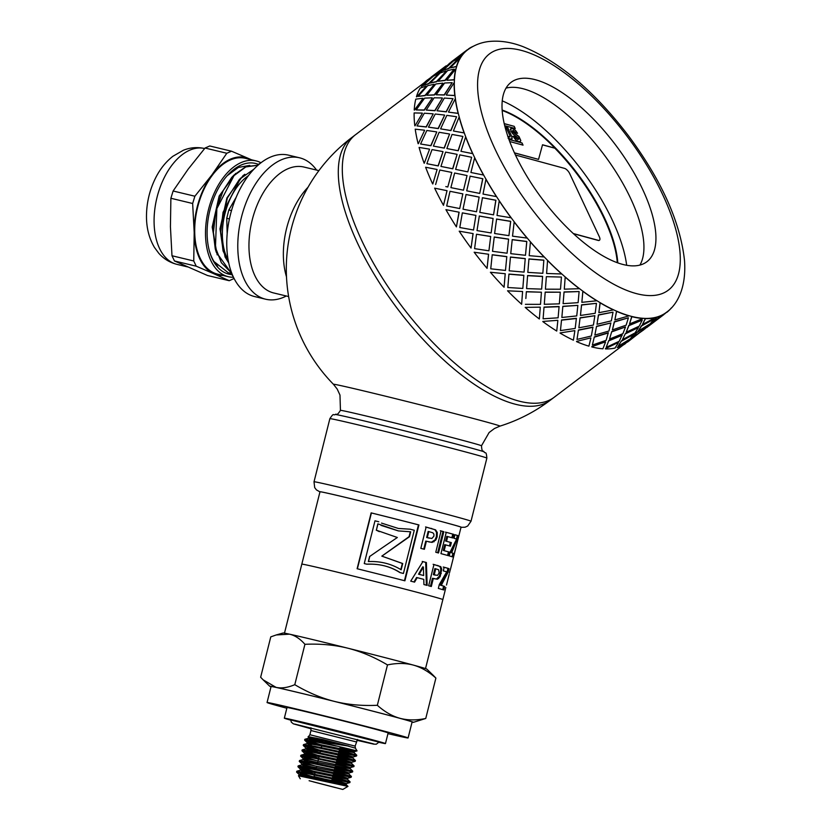 <?xml version="1.0" encoding="UTF-8"?>
<svg xmlns="http://www.w3.org/2000/svg" width="831" height="831" viewBox="0 0 831 831"><rect width="100%" height="100%" fill="white"/><g stroke="black" fill="none" stroke-linecap="round" stroke-linejoin="round"><path stroke-width="1.25" d="M313.339 740.442L308.446 738.26L318.2 739.694L348.958 746.165L322.438 739.424L308.696 737.19M318.45 738.634L322.438 739.424M312.02 745.76L307.055 743.589L316.819 745.002L354.131 752.678L356.717 755.171L314.606 746.269L303.471 744.69M317.12 743.963L354.38 751.64L357.018 750.892L314.076 740.587M354.162 752.689L354.422 751.64L340.118 747.298M320.475 741.564L310.752 738.395M308.291 738.333L308.561 737.284L318.387 738.624M310.68 751.089L305.725 748.887L315.531 750.331L352.863 758.017M338.072 755.431L355.45 760.51L352.832 757.976M305.87 747.993L315.749 749.271L353.061 756.979L356.541 755.981L314.419 747.038L303.253 745.407L303.481 744.649M352.822 758.007L353.092 756.958L338.778 752.616M307.252 742.613L317.058 743.953M309.34 756.407L304.426 754.226L314.18 755.649L351.461 763.325M314.461 754.61L351.752 762.297L337.438 757.945M320.039 752.876L308.083 749.043M308.01 761.736L303.014 759.534L346.641 768.083L350.163 768.654L350.412 767.605M303.211 758.578L313.079 759.918L350.36 767.605L336.098 763.263M318.709 758.194L306.722 754.361M304.281 754.299L304.541 753.25L314.388 754.59M306.66 767.055L301.757 764.863L348.823 773.973L349.082 772.923L311.77 765.247L301.861 763.938M349.113 772.934L334.768 768.582M305.33 772.373L300.386 770.192L310.14 771.615L347.451 779.291L347.742 778.242L333.428 773.91M338.248 776.414L333.169 774.959M315.77 769.89L313.765 769.288M310.441 770.576L347.701 778.252L351.181 777.255L351.409 776.486L309.319 767.574M316.029 768.841L304.063 764.998M298.931 775.645L308.841 776.943L346.143 784.589M336.887 781.732L331.829 780.278M314.43 775.209L312.394 774.596M299.181 774.606L309.07 775.884L346.371 783.581L332.088 779.229M314.689 774.16L302.723 770.327M300.573 769.226L310.379 770.555M313.619 738.842L322.885 741.543M308.446 738.26L304.977 739.247L348.958 746.165M349.882 782.573L350.069 781.805L307.927 772.882L296.792 771.293M298.017 771.978L311.916 776.445M307.73 775.624L296.574 772.02L307.73 773.651L349.851 782.594L346.371 783.581M309.288 767.564L298.163 765.943M299.357 766.649L313.308 771.137M332.722 776.715L350.028 781.784L347.431 779.26M342.839 780.402L332.535 777.484M305.985 769.745L298.038 766.836L301.424 766.92L351.181 777.255M335.402 766.068L352.24 771.137L310.607 762.235L299.451 760.677M300.687 761.321L314.585 765.798M334.062 771.397L351.409 776.466L348.812 773.952M344.159 775.074L333.865 772.165M307.335 764.427L299.253 761.373L310.441 763.014L352.521 771.957L352.749 771.168L350.142 768.633M336.732 760.749L354.037 765.818L305.413 755.691L300.957 755.223L300.614 756.054L311.75 757.685L353.829 766.618L350.36 767.605M302.027 756.013L315.957 760.49M345.478 769.745L335.205 766.836M308.665 759.098L300.625 756.065M355.46 760.531L313.318 751.608L302.141 749.967L301.954 750.736L313.131 752.377L355.232 761.269M303.367 750.673L317.297 755.171M346.859 764.437L336.545 761.518M309.994 753.779L301.975 750.746M304.697 745.365L318.595 749.832M348.147 759.098L337.874 756.2M311.345 748.461L303.253 745.407M306.047 740.037L319.987 744.524M339.412 750.102L356.717 755.171M349.519 753.79L339.214 750.881M312.664 743.132L304.728 740.234L308.55 740.39L336.399 746.103M304.925 644.305C300.084 638.769 294.932 635.393 289.468 634.167A74.084 1.049 14.1 0 1 347.815 648.19C334.571 644.918 320.267 643.62 304.925 644.305L294.787 684.682C307.989 692.493 321.213 698.071 334.446 701.406A74.084 1.049 -165.9 0 0 276.1 687.382C281.584 688.546 287.806 687.642 294.787 684.682M276.224 634.957L283.132 632.993A74.084 1.049 14.1 0 1 289.468 634.167L276.224 634.957L270.781 636.868L260.643 677.244L263.126 679.831L276.1 687.382A74.084 1.049 -165.9 0 0 269.753 686.261A74.084 1.049 -165.9 0 0 271.02 686.759M433.418 675.499L435.891 678.086C428.588 671.552 421.057 667.22 413.298 665.08A74.084 1.049 14.1 0 1 426.791 669.069L433.418 675.499M413.298 665.08C405.528 663.003 396.917 662.941 387.485 664.914C374.272 657.103 361.049 651.525 347.815 648.19A74.084 1.049 14.1 0 1 413.298 665.08M377.336 705.29C384.649 711.824 392.18 716.156 399.929 718.296A74.084 1.049 -165.9 0 0 334.446 701.406C347.69 704.678 361.994 705.976 377.336 705.29L387.485 664.914M425.752 718.462L413.402 722.336A74.084 1.049 -165.9 0 0 399.929 718.296C407.709 720.373 416.31 720.435 425.752 718.462L435.891 678.086M412.051 722.181A74.084 1.049 -165.9 0 0 413.402 722.336M387.963 733.638A72.713 1.028 -165.9 0 0 408.094 737.949L412.103 721.983A72.713 1.028 -165.9 0 0 373.877 711.44A72.713 1.028 -165.9 0 0 300.438 693.075A72.713 1.028 -165.9 0 0 271.062 686.562L267.052 702.527A72.713 1.028 -165.9 0 0 286.84 708.23M445.146 590.446L442.85 599.587A72.713 1.028 14.1 0 0 404.624 589.044A72.713 1.028 14.1 0 0 331.174 570.679A72.713 1.028 14.1 0 0 301.809 564.166A72.713 1.028 14.1 0 1 331.174 570.679A72.713 1.028 14.1 0 1 404.624 589.044A72.713 1.028 14.1 0 1 442.85 599.587L425.524 668.571M408.094 737.949A72.713 1.028 -165.9 0 0 369.868 727.405A72.713 1.028 -165.9 0 0 296.418 709.04A72.713 1.028 -165.9 0 0 267.052 702.527M309.111 780.714L342.819 789.45L309.111 780.714M298.464 775.78L347.909 786.375L332.348 782.137M300.178 773.609L303.263 774.835M309.111 776.995L311.802 777.941M303.523 776.393L301.414 775.655M314.471 775.032L314.087 776.57L324.796 779.135M313.308 781.857L335.641 787.643L313.308 781.857M290.611 720.124A52.135 0.738 14.1 0 1 284.337 718.181A52.135 0.738 14.1 0 1 305.393 722.856A52.135 0.738 14.1 0 1 358.057 736.017A52.135 0.738 14.1 0 1 385.459 743.579A52.135 0.738 14.1 0 1 379.019 742.332M284.337 718.181L287.017 707.534A52.135 0.738 14.1 0 1 308.072 712.209A52.135 0.738 14.1 0 1 360.727 725.38A52.135 0.738 14.1 0 1 388.139 732.942L385.459 743.579M486.873 458.11C486.135 450.059 485.408 454.204 484.078 451.867A76.826 1.091 -165.9 0 0 409.932 432.182A76.826 1.091 -165.9 0 0 335.277 414.492C333.002 415.926 334.322 411.927 329.865 418.668A80.939 1.143 -165.9 0 1 408.644 437.283A80.939 1.143 -165.9 0 1 486.873 458.11L471.011 521.245L467.676 526.033L465.069 527.218L460.997 527.332A72.983 1.028 -165.9 0 0 390.757 508.499A72.983 1.028 -165.9 0 0 319.966 491.869M284.482 633.149L319.987 491.786A72.713 1.028 14.1 0 1 349.352 498.309A72.713 1.028 14.1 0 1 422.802 516.664A72.713 1.028 14.1 0 1 461.028 527.218L454.827 551.919M356.894 133.739A164.631 66.615 52.9 0 0 355.575 134.664A164.631 66.615 52.9 0 0 401.809 306.14A164.631 66.615 52.9 0 0 554.277 397.208A164.631 66.615 52.9 0 0 555.534 396.19M445.385 532.12L453.736 534.364L452.833 537.969L446.787 536.338L445.613 541.054L451.358 542.601L450.454 546.185L444.72 544.648L443.276 550.444L448.47 551.867L447.577 555.451M450.371 542.363L449.478 545.946M452.75 534.115L451.846 537.719M448.47 551.867L449.457 552.106L448.563 555.7L440.949 553.623L446.257 532.328L453.736 534.364M443.276 550.444L449.457 552.106M445.634 544.866L444.18 550.662M445.613 541.054L451.358 542.601M447.701 536.556L446.527 541.282M453.57 556.895L458.826 535.943L454.204 553.945M454.744 552.231L454.38 553.114M433.138 564.301L439.869 566.441L440.814 568.923L440.326 573.224L439.194 576.434L436.483 579.02L437.407 579.238L432.452 578.262L430.458 586.291M436.483 579.02L434.052 578.688M433.356 574.647L437.532 575.384L439.152 572.933L438.612 569.734L435.724 568.809L434.862 568.601L433.356 574.647L435.236 575.135M435.724 568.809L434.218 574.844M433.315 578.469L431.31 586.499L428.651 585.793L433.959 564.498L440.783 566.659L441.749 569.152L440.139 576.662L437.407 579.238M444.99 590.841L445.832 587.465M449.394 573.151L450.454 569.11M449.166 574.418L448.948 575.291M357.382 568.799L371.405 512.956A71.611 1.008 14.1 0 1 418.471 524.849L404.448 580.692M398.309 528.454L410.099 529.191L398.423 528.474L381.533 523.094M403.419 573.463L403.004 573.369A71.611 1.008 -165.9 0 0 399.815 572.549C390.435 566.43 379.445 563.657 366.866 564.218A71.611 1.008 -165.9 0 0 364.435 563.615L364.258 563.553A72.713 1.028 14.1 0 1 366.731 564.166C379.487 563.657 390.643 566.472 400.178 572.621A72.713 1.028 14.1 0 1 403.419 573.463L414.274 530.261A72.713 1.028 -165.9 0 0 410.099 529.191M404.905 580.807A72.713 1.028 -165.9 0 0 357.112 568.736L371.145 512.872A72.713 1.028 14.1 0 1 418.938 524.953L404.905 580.807M378.77 521.764A72.713 1.028 -165.9 0 0 374.989 520.819L364.258 563.553M425.555 526.937L434.873 529.69L436.545 532.349L436.368 536.712L435.06 539.89L431.393 542.238L432.11 542.404L425.752 541.106L423.758 549.135M431.393 542.238L429.025 541.926M426.656 537.491L431.881 538.467L433.927 536.12L433.896 534.073L432.816 532.785L428.786 531.591L428.162 531.445L426.656 537.491L429.336 538.166M428.505 537.969L429.025 538.093M428.786 531.591L427.279 537.626M426.386 541.251L424.381 549.281L420.829 548.367L426.126 527.072L435.589 529.856L437.293 532.526L437.127 536.899L435.808 540.067L432.11 542.404M429.378 542.009L428.619 541.822M377.949 523.894L376.37 530.209L379.341 531.663M369.785 556.406L381.751 548.128L369.785 556.406L368.497 561.559M410.306 531.809L409.081 536.66L381.824 556.136L402.349 563.46L400.812 569.588M380.982 525.358L398.298 530.895M376.37 530.209L377.835 523.842L398.423 530.916L410.691 531.798L409.454 536.733L381.876 556.136L402.723 563.532L401.155 569.786C391.318 563.792 380.38 561.05 368.351 561.569L369.66 556.365M381.751 548.128L397.332 537.491L376.246 530.157M443.224 567.012L447.971 568.373L447.13 571.718L440.295 585.138L443.629 586.104L442.726 589.698M444.668 586.364L443.775 589.958L438.342 588.4L439.308 584.515L446.735 571.832L443.287 570.855L444.19 567.251L449.01 568.633L448.179 571.977L441.282 585.377L443.629 586.104M440.295 585.138L441.282 585.377M447.13 571.718L448.179 571.977M447.971 568.373L449.01 568.633M422.231 561.455L425.701 562.358L426.365 585.211M425.701 562.358L426.396 562.514L427.155 585.398L423.924 584.557L423.779 579.363L417.204 577.659L416.58 577.514L413.963 581.991M423.384 567.022L422.709 566.867L418.523 574.2L423.654 575.509L423.384 567.022L419.156 574.346L423.654 575.509M417.204 577.659L414.565 582.126L410.722 581.139L422.886 561.611L426.396 562.514M418.523 574.2L419.156 574.346M455.295 542.082L450.672 552.501L452.937 553.207L452.043 556.791M454.941 534.749L457.33 535.486L456.427 539.007M453.996 553.467L453.092 557.05L449.207 555.877L450.173 552.002L456.624 539.07L454.048 538.311L454.952 534.707L458.39 535.746L451.7 552.75L452.937 553.207M450.672 552.501L451.7 552.75M456.489 538.82L457.549 539.09M457.33 535.486L458.39 535.746M440.285 530.76L442.996 531.476L437.688 552.771M443.827 531.684L438.519 552.979L435.776 552.251L441.074 530.957L442.996 531.476M286.487 276.806A65.026 38.133 -76.5 0 1 308.01 187.255M499.93 426.126L499.93 426.126A85.842 1.215 -165.9 0 0 417.006 404.011A85.842 1.215 -165.9 0 0 333.47 384.317L337.199 389.064L339.983 395.068L340.44 410.369A72.713 1.028 -165.9 0 1 411.21 427.082A72.713 1.028 -165.9 0 1 481.481 445.8L489.116 432.525L494.403 428.547L499.93 426.126A164.631 164.631 0 0 0 550.278 400.23L623.24 345.01M286.311 296.002A72.713 42.63 -76.5 0 1 265.588 299.202L254.566 296.553A72.713 42.63 -76.5 0 1 230.405 214.658A72.713 42.63 -76.5 0 1 288.554 155.158L299.575 157.807A72.713 42.63 -76.5 0 1 316.569 170.075M288.627 296.553L273.721 292.969A64.756 37.966 -76.5 0 1 252.198 220.038A64.756 37.966 -76.5 0 1 303.98 167.052L318.896 170.635M265.588 299.202A72.713 42.63 -76.5 0 1 241.426 217.306A72.713 42.63 -76.5 0 1 299.575 157.807M227.85 272.63L228.639 272.828M257.703 165.255L245.934 166.616L234.145 174.926L223.165 190.642L215.852 210.897L213.411 232.576L216.32 252.312L230.976 272.62M230.956 272.464L221.378 262.773L215.447 247.482L216.87 208.602L234.03 175.601L245.831 166.938L257.683 165.276M231.153 273.295L228.276 272.734L213.993 261.547M228.161 260.051A51.449 30.165 -76.5 0 1 248.438 175.673M244.865 174.292L242.995 175.653L226.936 197.903L219.966 228.93L225.056 256.935L228.722 262.96M253.881 169.212L239.463 179.319L227.362 198.007L220.392 229.034L223.051 250.817L228.691 262.804M235.703 173.409L219.155 196.033L212.185 227.06L217.203 254.93M234.145 174.926L231.683 177.45L219.581 196.137L212.611 227.164L215.271 248.947L216.32 252.312M240.72 178.031L223.04 212.321L220.599 232.877L223.279 251.564M258.867 164.476L257.153 166.003M236.253 197.144L228.837 209.963L231.496 210.607M230.613 270.013L231.049 273.108L231.766 273.285M229.418 218.937L226.738 218.293L227.185 233.75M233.366 277.014L231.049 273.108M226.738 218.293L228.837 209.963M258.368 164.361L260.654 163.021M217.618 266.315A55.698 32.658 -76.5 0 1 210.575 254.483L209.37 250.837M251.523 159.801L249.03 158.7A60.362 35.39 103.5 0 0 211.853 174.988L194.88 196.22L173.118 190.995L188.076 169.275L205.049 148.032L209.755 145.976L231.506 151.2L226.811 153.257L211.853 174.988A60.362 35.39 103.5 0 0 194.205 232.483L193.748 260.976L171.986 255.751L170.428 226.77L170.885 198.266L192.647 203.502L194.205 232.483A60.362 35.39 103.5 0 0 213.733 273.7L229.242 280.712L207.48 275.487L174.458 260.965L196.22 266.19L213.733 273.7A60.362 35.39 103.5 0 0 223.134 275.456M250.962 159.666A60.362 35.39 103.5 0 0 249.03 158.7L231.506 151.2M260.996 162.762A59.541 34.912 103.5 0 0 256.104 160.902A59.541 34.912 103.5 0 0 208.238 210.638A59.541 34.912 103.5 0 0 228.276 276.692A59.541 34.912 103.5 0 0 233.48 277.263M228.276 276.692L217.473 274.095A59.541 34.912 -76.5 0 1 197.435 208.041A59.541 34.912 -76.5 0 1 245.29 158.306L256.104 160.902M231.942 274.635A56.934 33.385 -76.5 0 1 209.505 251.346A56.934 33.385 -76.5 0 1 227.871 174.957A56.934 33.385 -76.5 0 1 258.358 164.372M227.195 175.705L238.393 167.426L249.778 165.39M205.049 148.032L226.811 153.257M229.242 280.712L234.082 278.489M192.647 203.502L194.88 196.22M173.118 190.995L170.885 198.266M196.22 266.19L193.748 260.976M171.986 255.751L174.458 260.965M502.132 110.024A112.497 45.518 -127.1 0 1 617.797 262.856M626.667 265.245A126.219 51.065 52.9 0 0 502.225 100.842M598.175 240.419L573.515 233.708L598.175 240.419A5.485 2.223 52.9 0 0 599.38 240.304A5.485 2.223 -127.1 0 1 598.175 240.419L598.299 240.336A5.485 2.223 52.9 0 0 599.494 240.211A5.485 2.223 52.9 0 0 599.296 236.679L569.744 173.71A5.485 2.223 52.9 0 0 564.519 168.371L515.438 155.023M617.288 262.669A112.497 45.518 52.9 0 0 554.879 148.219L542.508 144.854M504.188 123.601L514.202 126.333L515.241 128.545L504.687 125.668M514.202 126.333L504.209 123.694M515.127 128.514L514.129 126.395M508.894 139.369L522.003 142.932L523.042 145.145L509.694 141.519M522.003 142.932L508.925 139.463M522.917 145.113L521.92 142.994M507.762 136.232L509.143 137.022L510.068 136.897L510.026 135.941L505.861 126.863L507.616 127.351L512.052 137.125L511.709 139.296L508.125 138.268M511.636 139.359L511.969 137.177L510.618 134.02L507.544 127.413L505.902 126.956M512.176 138.611L511.709 139.296M510.068 136.897L507.679 136.294M514.586 136.471L517.62 139.411L518.658 139.255L518.523 138.154L512.862 133.884L510.878 131.132L510.92 128.462L512.436 128.504L515.386 130.238L517.557 133.251L515.843 132.867L513.392 130.602L512.405 130.727L512.488 131.423L519.001 136.533L520.808 140.543L520.289 141.623L518.606 141.55L515.542 139.743L512.987 136.232L514.586 136.471L513.028 136.315M520.206 141.686L520.736 140.605L518.918 136.596L513.028 132.326L512.322 130.789L513.392 130.602M517.474 133.313L515.313 130.29L512.353 128.566L510.836 128.525L510.338 129.501M510.421 129.439L510.836 128.525M518.658 139.255L515.989 138.538L514.514 136.533M514.42 152.821L538.55 159.386L542.529 144.781L554.952 148.157A112.497 45.518 52.9 0 0 502.163 110.481M514.462 152.914L538.55 159.386M573.328 233.542L598.299 240.336M550.278 400.23A164.631 66.615 52.9 0 1 357.756 243.618A164.631 66.615 52.9 0 1 351.575 137.697L355.575 134.664A164.631 66.615 52.9 0 0 401.809 306.14A164.631 66.615 52.9 0 0 554.277 397.208M467.23 49.818L456.115 58.689L461.579 56.176A164.631 66.615 52.9 0 1 467.396 50.037L467.614 49.87A164.631 66.615 52.9 0 0 467.396 50.037L467.23 49.818A164.902 66.719 52.9 0 0 461.402 55.968L461.579 56.176A164.631 66.615 52.9 0 0 460.384 58.025L460.197 57.817A164.902 66.719 52.9 0 0 456.468 66.418L456.645 66.605A164.631 66.615 52.9 0 0 455.98 69.035L455.804 68.848A164.902 66.719 52.9 0 0 454.245 79.683L454.432 79.859A164.631 66.615 52.9 0 0 454.318 82.82L454.131 82.653A164.902 66.719 52.9 0 0 454.806 95.461L454.993 95.596A164.631 66.615 52.9 0 0 455.43 99.014L455.243 98.879A164.902 66.719 52.9 0 0 458.12 113.338L458.307 113.452A164.631 66.615 52.9 0 0 459.294 117.233L459.107 117.129A164.902 66.719 52.9 0 0 464.124 132.887L464.29 132.97A164.631 66.615 52.9 0 0 465.796 137.032L465.63 136.959A164.902 66.719 52.9 0 0 472.652 153.631L472.808 153.673A164.631 66.615 52.9 0 0 474.802 157.911L474.646 157.869A164.902 66.719 52.9 0 0 483.507 175.04L483.642 175.05A164.631 66.615 52.9 0 0 486.073 179.361L485.938 179.361A164.902 66.719 52.9 0 0 496.419 196.604L496.533 196.583A164.631 66.615 52.9 0 0 499.327 200.863L499.213 200.894A164.902 66.719 52.9 0 0 511.065 217.795L511.158 217.732A164.631 66.615 52.9 0 0 514.254 221.867L514.171 221.939A164.902 66.719 52.9 0 0 527.083 238.082L527.155 237.978A164.631 66.615 52.9 0 0 530.479 241.883L530.417 241.977A164.902 66.719 52.9 0 0 544.087 256.956L544.128 256.831A164.631 66.615 52.9 0 0 547.608 260.394L547.567 260.519A164.902 66.719 52.9 0 0 561.663 273.97L561.663 273.815A164.631 66.615 52.9 0 0 565.205 276.952L565.205 277.107A164.902 66.719 52.9 0 0 579.352 288.7L579.332 288.523A164.631 66.615 52.9 0 0 582.843 291.151L582.874 291.338A164.902 66.719 52.9 0 0 596.751 300.78L596.7 300.573A164.631 66.615 52.9 0 0 600.096 302.64L600.159 302.848A164.902 66.719 52.9 0 0 613.413 309.911L613.33 309.693A164.631 66.615 52.9 0 0 616.54 311.147L616.623 311.365A164.902 66.719 52.9 0 0 628.932 315.873L628.828 315.645A164.631 66.615 52.9 0 0 630.293 316.06A164.631 66.615 52.9 0 0 631.747 316.445L631.861 316.673A164.902 66.719 52.9 0 0 642.914 318.512L642.789 318.283A164.631 66.615 52.9 0 0 645.375 318.408L645.5 318.637A164.902 66.719 52.9 0 0 655.036 317.774L654.89 317.546A164.631 66.615 52.9 0 0 657.061 316.995L653.28 321.774L664.831 313.453A164.631 66.615 52.9 0 0 666.317 312.404A164.631 66.615 52.9 0 0 666.535 312.238L664.893 313.744M654.89 317.546A164.631 66.615 52.9 0 1 645.375 318.408L642.436 324.537L655.036 317.774M642.789 318.283A164.631 66.615 52.9 0 1 631.747 316.445L629.524 323.924L642.914 318.512M628.828 315.645A164.631 66.615 52.9 0 1 616.54 311.147L614.878 319.935L628.932 315.873M613.33 309.693A164.631 66.615 52.9 0 1 600.096 302.64L598.86 312.685L613.413 309.911M596.7 300.573A164.631 66.615 52.9 0 1 582.843 291.151L581.856 302.339L596.751 300.78M579.332 288.523A164.631 66.615 52.9 0 1 565.205 276.952L564.291 289.167L579.352 288.7M465.796 137.032A164.631 66.615 52.9 0 0 472.808 153.673L461.112 151.335L472.652 153.631M459.294 117.233A164.631 66.615 52.9 0 0 464.29 132.97L453.581 131.049L464.124 132.887M455.43 99.014A164.631 66.615 52.9 0 0 458.307 113.452L448.647 112.143L458.12 113.338M454.318 82.82A164.631 66.615 52.9 0 0 454.993 95.596L446.434 95.087L454.806 95.461M455.98 69.035A164.631 66.615 52.9 0 0 454.432 79.859L446.985 80.295L454.245 79.683M460.384 58.025A164.631 66.615 52.9 0 0 456.645 66.605L450.111 67.934L456.468 66.418M613.018 312.165L598.445 314.856L597.011 324.277L611.336 320.87L613.018 312.165L598.507 315.063L597.011 324.277M580.09 317.785L578.854 327.83L593.407 325.056L594.861 315.707L580.09 317.785L578.854 327.83M596.533 326.282L594.871 335.08L608.926 331.018L610.878 322.968L596.533 326.282L594.871 335.08M628.402 317.806L614.317 321.774L612.395 329.917L626.138 325.181L628.402 317.806L614.41 322.002L612.395 329.917M596.45 303.336L581.544 304.832L580.453 315.458L595.193 313.297L596.45 303.336L581.586 305.019L580.453 315.458M562.836 306.296L561.849 317.484L576.745 315.915L577.857 305.372L562.836 306.296L561.849 317.484M611.741 331.59L609.518 339.058L622.907 333.657L625.525 326.947L611.741 331.59L609.518 339.058M642.218 320.112L628.776 325.42L626.21 332.223L639.226 326.147L642.218 320.112L628.901 325.648L626.21 332.223M579.114 291.546L564.041 291.941L563.106 303.658L578.116 302.661L579.114 291.546L564.052 292.117L563.106 303.658M545.198 292.096L544.284 304.302L559.346 303.845L560.281 292.19L545.198 292.096L544.284 304.302M625.369 333.553L622.429 339.682L635.029 332.919L638.437 327.57L625.369 333.553L622.429 339.682M654.132 319.031L641.47 325.7L638.135 331.143L650.299 323.716L654.132 319.031L641.615 325.929L638.135 331.143M545.853 283.361L545.427 289.178L560.51 289.219L561.424 277.066L546.351 276.661L545.427 289.178M561.424 277.066L546.351 276.661M542.601 276.359L527.602 275.528L526.584 288.617L541.646 289.115L542.601 276.359L541.854 286.383M637.055 332.14L633.274 336.919L644.981 328.816L649.281 324.796L637.055 332.14L633.274 336.919M654.049 321.265L647.848 326.708L663.855 314.596L647.848 326.708M542.83 273.295L543.858 260.134L528.952 258.919L527.82 272.381L542.83 273.295L543.827 260.259L528.911 259.043M525.244 258.576L524.081 272.101L525.244 258.576L510.473 257.018L509.185 270.802L524.081 272.101M525.483 255.294L526.812 241.447L512.228 239.598L510.743 253.663L525.483 255.294L526.75 241.551L512.156 239.692M508.603 239.11L507.076 253.216L508.603 239.11L494.248 237.012L492.523 251.305L507.076 253.216M508.925 235.651L510.701 221.316L496.606 219.031L494.601 233.501L508.925 235.651L510.608 221.389L496.502 219.083M493.115 218.439L491.152 232.877L493.115 218.439L479.321 216.008L477.004 230.603L491.059 232.94M493.541 214.855L495.92 200.24L482.468 197.716L479.799 212.383L493.541 214.855L495.806 200.271L482.344 197.726M479.144 197.072L476.527 211.728L479.144 197.072L466.056 194.506L463.012 209.194L476.412 211.749M479.716 193.415L482.842 178.727L470.159 176.172L466.7 190.829L479.716 193.415L482.707 178.717L470.014 176.151M467.043 175.538L463.501 190.185L467.043 175.538L461.818 174.479M465.817 171.446L455.627 169.379L467.801 171.851L471.634 157.267L459.834 154.878L455.627 169.379M471.634 157.267L467.801 171.851M457.102 154.369L452.802 168.818L440.939 166.418L452.646 168.766L457.102 154.369M462.867 136.429L458.245 150.775L446.86 148.541L458.078 150.712L462.867 136.429L452.043 134.445L446.86 148.541M449.581 134.082L444.284 148.115L433.398 146.1L444.118 148.032L449.581 134.082M456.603 116.745L450.963 130.602L440.596 128.857L450.786 130.509L456.603 116.745L446.839 115.353L440.596 128.857M444.647 115.166L438.301 128.597L428.453 127.164L438.114 128.483L444.647 115.166M453.009 98.671L446.299 111.863L437.002 110.783L446.112 111.728L453.009 98.671L444.336 98.058L437.002 110.783M442.424 98.11L434.987 110.741L426.241 110.076L434.8 110.596L442.424 98.11M452.178 82.674L444.356 95.014L436.171 94.786L444.17 94.859L452.178 82.674L444.616 82.996L436.171 94.786M442.985 83.318L434.426 94.994L426.791 95.253L434.239 94.827L442.985 83.318M454.121 69.129L445.187 80.472L438.114 81.251L445 80.285L454.121 69.129L447.66 70.542L438.114 81.251M446.299 71.165L436.639 81.75L430.105 83.079L436.452 81.552L446.299 71.165M458.785 58.388L448.771 68.589L442.788 70.5L448.595 68.391L458.785 58.388L453.394 60.995L442.788 70.5M452.282 61.941L441.573 71.321L436.109 73.834L441.396 71.113L452.282 61.941M456.157 58.752L451.378 62.159M634.043 336.41L627.841 341.853L643.682 329.523M629.119 339.723L617.194 347.514L629.119 339.723M633.98 333.948L621.463 340.845L618.129 346.288L630.293 338.861L633.98 333.948M618.285 342.476L605.363 348.698L618.285 342.476M622.087 335.018L608.77 340.565L606.204 347.368L619.22 341.281L622.087 335.018M605.404 341.863L591.734 346.724L605.404 341.863M608.292 332.722L594.31 336.919L592.389 345.062L606.121 340.326L608.292 332.722M590.779 337.885L576.517 341.427L590.779 337.885M592.929 327.092L578.438 330L577.005 339.422L591.329 336.015L592.929 327.092M574.782 330.645L560.084 332.93L574.782 330.645M576.392 318.283L561.538 319.966L560.447 330.593L575.187 328.442L576.392 318.283M557.809 320.319L542.83 321.441L557.809 320.319M559.086 306.504L544.035 307.086L543.1 318.803L558.11 317.806L559.086 306.504M540.264 307.158L525.192 307.397L540.264 307.158M525.421 304.323L540.503 304.354L541.417 292.211L526.366 291.66L525.846 298.506M522.595 291.504L507.554 290.808L522.595 291.504L521.847 301.528M523.852 275.279L508.946 274.064L507.814 287.516L522.824 288.44L523.852 275.279L522.824 288.44M505.238 273.721L490.404 272.267L505.238 273.721L504.074 287.246L505.186 273.835M506.806 256.592L492.222 254.743L490.737 268.808L505.477 270.439L506.806 256.592L505.477 270.439M488.597 254.255L474.158 252.229L488.597 254.255L487.07 268.361L488.524 254.328M490.695 236.461L476.495 234.228L474.594 248.646L488.919 250.796L490.695 236.461L488.919 250.796M473.109 233.584L459.2 231.174L473.109 233.584L471.052 248.074L473.005 233.625M475.914 215.385L462.337 212.871L459.792 227.528L473.535 230L475.914 215.385L473.535 230M459.138 212.217L445.915 209.651L459.138 212.217L456.406 226.894L459.013 212.227M462.836 193.862L450.007 191.296L446.694 205.974L459.709 208.55L462.836 193.862L459.709 208.55M447.036 190.683L443.494 205.33L447.036 190.683L441.812 189.624M451.784 172.443L447.795 186.996L451.784 172.443M445.811 186.591L447.795 186.996M437.096 169.514L432.795 183.963L437.096 169.514M443.027 151.647L438.238 165.92L426.854 163.686L438.072 165.857L443.027 151.647M429.575 149.216L424.277 163.25L429.575 149.216M436.774 131.994L430.957 145.747L420.59 144.002L430.78 145.654L436.774 131.994M424.641 130.311L418.284 143.742L424.641 130.311M433.19 113.951L426.293 127.008L416.996 125.928L426.106 126.873L433.19 113.951M422.418 113.255L414.97 125.886L422.418 113.255M432.359 97.985L424.35 110.149L416.165 109.931L424.163 109.993L432.359 97.985M422.979 98.463L414.42 110.139L422.979 98.463M434.291 84.461L425.181 95.607L418.107 96.386L424.994 95.43L434.291 84.461M426.293 86.31L416.632 96.895L426.293 86.31M438.955 73.741L428.765 83.734L422.771 85.645L428.588 83.536L438.955 73.741M432.276 77.075L421.566 86.455L432.276 77.075M436.15 73.897L431.372 77.304M429.025 78.81L430.115 78.031M430.915 77.304L443.962 67.436L430.229 78.187M449.031 63.675L450.122 62.886M443.962 67.436L445.967 65.929M450.921 62.159L463.968 52.291L450.236 63.042M452.116 61.723L436.109 73.834M438.778 73.533L433.387 76.14L422.771 85.645M473.234 46.297A164.902 66.719 52.9 0 0 468.944 48.603L469.1 48.821M467.354 49.974L468.944 48.603M463.968 52.291L465.973 50.784M446.112 70.967L440.191 72.962L430.105 83.079M434.114 84.274L427.653 85.686L418.107 96.386M456.115 58.689L461.402 55.968M442.798 83.142L435.797 83.993L426.791 95.253M432.172 97.819L424.61 98.141L416.165 109.931M460.197 57.817L450.111 67.934M432.099 76.868L427.217 80.098A164.902 66.719 -127.1 0 0 421.39 86.247M442.237 97.954L434.125 97.798L426.241 110.076M433.003 113.816L424.329 113.203L416.996 125.928M455.804 68.848L446.798 80.119M426.106 86.112L420.185 88.096A164.902 66.719 -127.1 0 0 416.445 96.697M444.46 115.042L435.236 114.024L428.453 127.164M436.597 131.88L426.833 130.488L420.59 144.002M454.131 82.653L446.247 94.931M422.792 98.287L415.78 99.138A164.902 66.719 -127.1 0 0 414.233 109.972M449.405 133.988L439.1 132.274L433.398 146.1M442.85 151.574L432.037 149.59L426.854 163.686M455.243 98.879L448.46 112.019M422.231 113.099L414.118 112.943A164.902 66.719 -127.1 0 0 414.794 125.741M456.946 154.306L445.624 152.104L440.939 166.418M451.628 172.401L439.828 170.023L435.621 184.524M459.107 117.129L453.404 130.955M424.454 130.187L415.23 129.169A164.902 66.719 -127.1 0 0 418.107 143.628M466.897 175.518L454.64 173.014L450.89 187.629L463.501 190.185M465.63 136.959L460.945 151.284M462.701 193.862L450.007 191.296M429.398 149.123L419.094 147.419A164.902 66.719 -127.1 0 0 424.111 163.177M474.646 157.869L470.897 172.484L483.507 175.04M474.802 157.911A164.631 66.615 52.9 0 0 483.642 175.05M479.02 197.082L465.931 194.506M475.799 215.406L462.337 212.871M436.94 169.451L425.617 167.239A164.902 66.719 -127.1 0 0 432.639 183.911M485.938 179.361L483.019 194.059L496.419 196.604M486.073 179.361A164.631 66.615 52.9 0 0 496.533 196.583M493.012 218.48L479.207 216.039M490.602 236.523L476.495 234.228M446.891 190.663L434.634 188.159A164.902 66.719 -127.1 0 0 443.494 205.33M499.213 200.894L497.011 215.458L511.065 217.795M499.327 200.863A164.631 66.615 52.9 0 0 511.158 217.732M508.53 239.193L494.165 237.084M506.744 256.696L492.149 254.826M456.406 226.894A164.902 66.719 -127.1 0 1 445.915 209.651M514.171 221.939L512.53 236.16L527.083 238.082M514.254 221.867A164.631 66.615 52.9 0 0 527.155 237.978M525.192 258.69L510.411 257.122M523.821 275.404L508.894 274.178M471.052 248.074A164.902 66.719 -127.1 0 1 459.2 231.174M507.554 290.808A164.902 66.719 -127.1 0 0 521.639 304.25L522.574 291.639M530.417 241.977L529.191 255.657L544.087 256.956M530.479 241.883A164.631 66.615 52.9 0 0 544.128 256.831M542.591 276.505L527.56 275.663M541.417 292.211L526.345 291.806M487.07 268.361A164.902 66.719 -127.1 0 1 474.158 252.229M525.192 307.397A164.902 66.719 -127.1 0 0 539.34 318.979L540.275 307.335M544.035 307.086L543.1 318.803M547.567 260.519L546.59 273.472L561.663 273.97M547.608 260.394A164.631 66.615 52.9 0 0 561.663 273.815M560.281 292.19L545.198 292.252M559.107 306.691L544.045 307.252M504.074 287.246A164.902 66.719 -127.1 0 1 490.404 272.267M542.861 321.618A164.902 66.719 -127.1 0 0 556.739 331.06L557.85 320.506M561.538 319.966L560.447 330.593M565.205 277.107L564.291 289.167M577.857 305.372L562.867 306.473M576.444 318.481L561.579 320.164M560.136 333.127A164.902 66.719 -127.1 0 0 573.4 340.191L574.855 330.852M578.438 330L577.005 339.422M582.874 291.338L581.856 302.339M594.861 315.707L580.152 317.993M593.012 327.31L578.501 330.208M576.6 341.645A164.902 66.719 -127.1 0 0 588.909 346.153L590.872 338.103M594.31 336.919L592.389 345.062M600.159 302.848L598.86 312.685M610.878 322.968L596.616 326.5M608.396 332.94L594.404 337.137M591.849 346.953A164.902 66.719 -127.1 0 0 602.901 348.802L605.519 342.092M608.77 340.565L606.204 347.368M616.623 311.365L614.878 319.935M625.525 326.947L611.855 331.808M622.211 335.257L608.894 340.793M605.487 348.927A164.902 66.719 -127.1 0 0 615.023 348.064L618.42 342.704M621.463 340.845L618.129 346.288M631.861 316.673L629.524 323.924M638.437 327.57L625.494 333.782M634.126 334.176L621.609 341.074M617.194 347.514A164.902 66.719 -127.1 0 0 624.974 343.961L629.275 339.941M632.079 337.75L627.841 341.853M645.5 318.637L642.436 324.537M649.281 324.796L637.2 332.369M643.848 329.741L632.235 337.968M646.528 327.383L644.887 328.889M664.831 313.453A164.631 66.615 52.9 0 1 657.061 316.995L653.28 321.774M657.217 317.224A164.902 66.719 52.9 0 0 664.987 313.671M647.951 326.635L646.695 327.601M666.701 312.456A164.902 66.719 52.9 0 0 671.282 307.969M627.945 341.78L626.522 342.528M639.922 265.058A112.497 45.518 52.9 0 0 630.636 198.453A112.497 45.518 52.9 0 0 506.017 88.128M642.643 189.375A112.497 45.518 52.9 0 0 511.075 82.352A112.497 45.518 52.9 0 0 542.674 199.523A112.497 45.518 52.9 0 0 646.861 261.755A112.497 45.518 52.9 0 0 642.643 189.375M312.269 737.533L310.285 736.972M308.052 736.775L317.317 738.333M347.732 745.989L355.429 748.18L357.039 750.871M341.946 745.116L340.741 744.815M308.633 736.422L309.89 734.739L355.128 746.103L357.507 739.465M309.89 734.739L310.95 730.522L356.187 741.886M290.601 719.916L379.123 742.145M471.011 521.245A80.939 1.143 -165.9 0 0 392.793 500.407A80.939 1.143 -165.9 0 0 314.014 481.803L329.865 418.668M437.823 578.303L438.758 578.532M439.194 576.434L440.139 576.662M440.326 573.224L441.282 573.452M440.814 568.923L441.749 569.152M439.869 566.441L440.783 566.659M437.251 565.392L438.124 565.61M433.263 541.656L434 541.822M435.06 539.89L435.808 540.067M436.368 536.712L437.127 536.899M436.545 532.349L437.293 532.526M434.873 529.69L435.589 529.856M431.102 528.371L431.756 528.516M204.623 148.531A59.541 34.912 103.5 0 0 156.799 198.318A59.541 34.912 103.5 0 0 176.837 264.331L187.474 266.886M635.964 293.488A148.167 59.957 52.9 0 0 623.094 131.09A148.167 59.957 52.9 0 0 477.846 91.576A148.167 59.957 52.9 0 0 635.964 293.488M306.951 743.662L307.221 742.602M351.492 763.325L351.752 762.276L355.232 761.3M305.621 748.98L305.881 747.931M302.941 759.627L303.211 758.568M301.611 764.946L301.871 763.897M342.819 789.45L347.981 786.365L346.163 784.599L346.402 783.571M300.271 770.264L300.531 769.215M296.605 772.03L296.802 771.251M297.945 766.701L298.132 765.933M299.274 761.383L299.472 760.614M353.892 766.608L354.079 765.839L351.451 763.294M355.221 761.289L355.419 760.521M356.561 755.971L356.759 755.202M304.624 740.099L304.821 739.33M269.753 686.261L263.126 679.831M300.251 778.761L298.433 775.739M299.035 775.5L298.474 775.655M300.386 770.192L296.906 771.189M301.757 764.863L298.277 765.86M303.014 759.534L299.534 760.531M304.426 754.226L300.957 755.223M305.725 748.887L302.245 749.884M307.055 743.589L303.575 744.576M355.429 748.18L355.128 746.103M296.625 772.134L299.222 774.658M298.038 766.836L300.635 769.361M299.316 761.487L301.913 764.001M352.573 771.957L349.093 772.944M300.677 756.189L303.273 758.713M302.037 750.86L304.634 753.374M303.305 745.521L305.901 748.045M304.728 740.234L307.314 742.748M308.072 736.858L308.623 737.398M298.931 775.583L299.202 774.534M331.746 780.621L332.182 778.865M332.379 778.096L332.815 776.351M333.075 775.302L333.522 773.547M333.709 772.778L334.155 771.033M334.415 769.984L334.862 768.228M335.049 767.46L335.485 765.715M335.755 764.655L336.191 762.9M336.389 762.131L336.825 760.386M337.085 759.337L337.531 757.581M337.729 756.812L338.165 755.067M338.425 754.018L338.871 752.263M339.058 751.494L339.495 749.749M339.765 748.7L340.191 746.986M314.669 774.263L315.084 772.601M316.009 768.945L316.424 767.273M317.338 763.616L317.764 761.954M318.024 760.905L318.481 759.067M318.678 758.298L319.094 756.636M320.018 752.979L320.434 751.307M321.348 747.651L321.774 745.989M322.792 741.927L323.103 740.67M312.321 777.629L311.583 778.065M332.151 781.826L332.784 782.875M310.95 730.522L310.919 727.759M289.801 719.469L335.88 730.449L380.047 742.135M290.601 719.604L291.349 722.191L293.353 723.832L311.095 728.797M356.863 740.286L373.701 744.14L376.318 744.202L379.279 741.875M294.735 724.081L373.503 743.87M484.078 451.867C483.216 449.955 482.042 453.529 481.481 445.8M335.277 414.492C336.939 413.215 336.285 416.913 340.44 410.369M319.956 491.9L316.424 489.885L314.689 487.61L314.014 481.803M446.496 585.055L449.083 574.782M450.402 569.515L453.497 557.186M351.575 137.697A164.631 164.631 0 0 0 333.46 384.296M204.665 148.541C197.394 146.9 190.289 147.471 183.35 150.266L172.9 156.27C166.003 161.702 160.352 168.693 155.948 177.252C149.798 189.333 146.64 202.162 146.485 215.748C146.37 227.663 149.029 238.227 154.462 247.441L158.773 253.268C163.665 258.825 169.69 262.503 176.837 264.331M627.104 342.081L627.685 341.645M647.11 326.947L647.692 326.5M664.862 313.505L666.317 312.404C677.587 304.613 686.448 287.297 684.515 260.529C680.298 222.054 661.621 180.472 628.485 135.806C594.394 91.213 559.221 61.484 522.959 46.619C511.003 42.028 499.535 40.335 488.555 41.55C480.806 42.506 473.826 45.279 467.614 49.87M355.575 134.664L424.537 82.477"/></g></svg>
